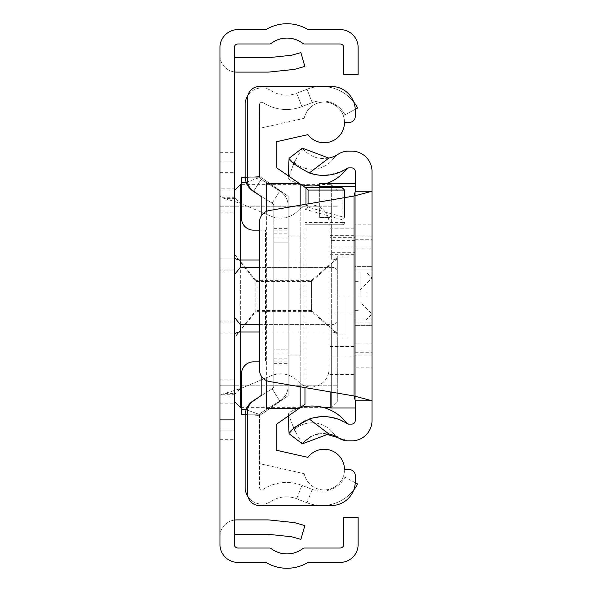 <?xml version="1.0" encoding="UTF-8"?>
<svg xmlns="http://www.w3.org/2000/svg" width="592" height="592" viewBox="0 0 592 592"><rect width="100%" height="100%" fill="white"/><g stroke="black" fill="none" stroke-linecap="round" stroke-linejoin="round"><path stroke-width="0.44" stroke-dasharray="2.96 2.22" d="M225.056 198.623L222.037 197.743L219.972 196.115L219.972 395.885L222.037 394.257L240.322 388.685L271.321 375.691A23.946 23.946 0 0 1 298.013 381.352A17.96 17.96 0 0 0 329.048 369.038A17.96 17.96 0 0 1 298.013 381.352A23.946 23.946 0 0 0 271.321 375.691L240.322 388.685L240.322 203.315L234.95 197.743L234.336 196.115L219.972 196.115L219.972 47.56A17.96 17.96 0 0 1 237.932 29.6L265.941 29.6A40.707 40.707 0 0 1 308.047 29.6L340.178 29.6A17.96 17.96 0 0 1 358.138 47.56L358.138 74.496L343.774 74.496L343.774 47.56A3.589 3.589 0 0 0 340.178 43.971L304.399 43.971A2.398 2.398 0 0 1 302.949 43.482A26.344 26.344 0 0 0 271.047 43.482A2.398 2.398 0 0 1 269.597 43.971L237.932 43.971A3.589 3.589 0 0 0 234.336 47.56L234.336 161.905L219.972 161.905L234.336 161.905L234.336 430.095L219.972 430.095L219.972 395.885L234.336 395.885L234.95 394.257L240.322 388.685L240.322 203.315L225.056 198.623L235.838 198.623M219.972 269.064L234.336 269.064L234.336 322.936L234.336 269.064L234.336 322.936L234.336 269.064L234.336 322.936L234.336 269.064L234.336 322.936L234.336 269.064L234.336 322.936L234.336 269.064L219.972 269.064L219.972 322.936L234.336 322.936L219.972 322.936L219.972 269.064L219.972 322.936L219.972 269.064L219.972 322.936L219.972 269.064L219.972 322.936L219.972 269.064L219.972 322.936L219.972 269.064L234.336 269.064L219.972 269.064M219.972 258.882L219.972 333.118L219.972 258.882L219.972 333.118L219.972 258.882L219.972 333.118L219.972 258.882L234.336 258.882L234.336 333.118L234.336 258.882L234.336 333.118L234.336 258.882L234.336 333.118L234.336 258.882L219.972 258.882L234.336 258.882M219.972 333.118L234.336 333.118M219.972 270.855L234.336 270.855L234.336 321.145L234.336 270.855L234.336 321.145L234.336 270.855L219.972 270.855L219.972 321.145L234.336 321.145L219.972 321.145L219.972 270.855M234.336 188.841L234.336 419.321L234.336 172.679L234.336 419.321L234.336 188.841L219.972 188.841L219.972 172.679L219.972 419.321L219.972 172.679L219.972 419.321L219.972 172.679L219.972 188.841L234.336 188.841M234.336 419.321L234.336 403.159L234.336 419.321L219.972 419.321L234.336 419.321M234.336 71.935L234.336 152.322L234.336 71.935A16.761 16.761 0 0 1 219.972 55.345L219.972 152.322L219.972 55.345A16.761 16.761 0 0 0 236.733 72.106L267.739 72.106A16.761 16.761 0 0 0 269.493 72.009L292.973 69.545A16.761 16.761 0 0 0 295.837 68.99L304.843 66.408L300.884 52.592L291.878 55.174A2.398 2.398 0 0 1 291.471 55.256L267.991 57.72A2.398 2.398 0 0 1 267.739 57.735L236.733 57.735A2.398 2.398 0 0 1 234.336 55.345M234.336 520.065L234.336 439.678L234.336 520.065A16.761 16.761 0 0 0 219.972 536.655L219.972 439.678L219.972 536.655A16.761 16.761 0 0 1 236.733 519.894L267.739 519.894A16.761 16.761 0 0 1 269.493 519.991L292.973 522.455A16.761 16.761 0 0 1 295.837 523.01L304.843 525.592L300.884 539.408L291.878 536.826A2.398 2.398 0 0 0 291.471 536.744L267.991 534.28A2.398 2.398 0 0 0 267.739 534.265L236.733 534.265A2.398 2.398 0 0 0 234.336 536.655M234.336 544.44L234.336 430.095L219.972 430.095L219.972 544.44A17.96 17.96 0 0 0 237.932 562.4L265.941 562.4A40.707 40.707 0 0 0 308.047 562.4L340.178 562.4A17.96 17.96 0 0 0 358.138 544.44L358.138 517.504L343.774 517.504L343.774 544.44A3.589 3.589 0 0 1 340.178 548.029L304.399 548.029A2.398 2.398 0 0 0 302.949 548.518A26.344 26.344 0 0 1 271.047 548.518A2.398 2.398 0 0 0 269.597 548.029L237.932 548.029A3.589 3.589 0 0 1 234.336 544.44M219.972 172.679L234.336 172.679L219.972 172.679M219.972 206.201L234.336 206.201L234.336 254.39L255.892 281.481L255.892 310.519L234.336 337.61L234.336 326.214L234.336 338.025L255.892 311.658L255.892 280.342L234.336 253.975L234.336 206.201L219.972 206.201M234.336 337.61L234.336 385.799L219.972 385.799L234.336 385.799L219.972 385.799L234.336 385.799L219.972 385.799L234.336 385.799L234.336 338.025M219.972 322.936L234.336 322.936L219.972 322.936M219.972 152.322L234.336 152.322L219.972 152.322M219.972 439.678L234.336 439.678L219.972 439.678M225.056 393.377L235.838 393.377M222.037 197.743L234.95 197.743M222.037 394.257L234.95 394.257M271.321 216.309A23.946 23.946 0 0 0 298.013 210.648A17.96 17.96 0 0 1 329.048 222.962A17.96 17.96 0 0 0 298.013 210.648A23.946 23.946 0 0 1 271.321 216.309L240.322 203.315L271.321 216.309M329.048 369.038L329.048 222.962L329.048 369.038M259.481 259.999L331.32 259.999L331.32 184.652L331.32 259.999A5.987 3.67 0 0 0 337.307 256.329L337.307 401.361L337.307 256.329A5.987 3.67 180 0 1 331.32 259.999L240.322 259.999L240.322 184.652M234.336 253.975L234.336 254.39M240.322 407.348L240.322 324.653L234.402 317.216L234.336 316.357L234.336 326.214M234.336 360.654L234.336 401.361L234.336 360.654M234.336 317.43L234.336 274.57L234.402 317.216M337.307 333.385L311.621 310.519L311.621 296L311.621 311.658L337.307 333.844M311.621 310.519L255.892 310.519M234.402 274.784L234.336 275.643L234.336 274.57L234.336 275.643L234.402 274.784L240.322 267.347L331.32 267.347L259.481 267.347M337.307 258.156L311.621 280.342L255.892 280.342M337.307 206.201L234.336 206.201L337.307 206.201M311.621 280.342L311.621 296L311.621 281.481L255.892 281.481M311.621 311.658L255.892 311.658M337.307 385.799L234.336 385.799L337.307 385.799M311.621 281.481L337.307 258.615M234.336 265.786L234.336 274.57M355.244 482.687L344.981 477.219A26.344 26.344 0 0 1 312.221 489.377L301.898 485.373A42.802 42.802 0 0 0 263.174 489.34A2.398 2.398 0 0 1 259.481 487.327L259.481 415.732A3.589 3.589 0 0 1 261.168 412.683A3.589 3.589 0 0 0 259.688 414.533L259.488 415.488L259.688 414.533A3.589 3.589 0 0 1 261.168 412.683L279.794 401.013A17.96 17.96 0 0 0 288.215 385.799A17.96 17.96 0 0 1 279.794 401.013A17.96 17.96 0 0 0 288.215 385.799L288.215 206.201A17.96 17.96 0 0 0 279.794 190.987A17.96 17.96 0 0 1 288.215 206.201A17.96 17.96 0 0 0 279.794 190.987L261.168 179.317A3.589 3.589 0 0 1 259.481 176.268L259.481 104.673A2.398 2.398 0 0 1 263.174 102.66A42.802 42.802 0 0 0 301.898 106.627L312.221 102.623A26.344 26.344 0 0 1 344.981 114.781L357.664 108.025A40.707 40.707 0 0 0 307.019 89.229A40.707 40.707 0 0 1 353.75 102.024M353.75 489.976A40.707 40.707 0 0 1 307.019 502.771A40.707 40.707 0 0 0 357.664 483.975L344.981 477.219A26.344 26.344 0 0 1 312.221 489.377L301.898 485.373A42.802 42.802 0 0 0 263.174 489.34A2.398 2.398 0 0 1 259.481 487.327L259.481 415.732A3.589 3.589 0 0 1 261.168 412.683L279.794 401.013A17.96 17.96 0 0 0 288.215 385.799L288.215 206.201A17.96 17.96 0 0 0 279.794 190.987L261.168 179.317A3.589 3.589 0 0 1 259.481 176.268L259.481 104.673A2.398 2.398 0 0 1 263.174 102.66A42.802 42.802 0 0 0 301.898 106.627L312.221 102.623A26.344 26.344 0 0 1 344.981 114.781L355.244 109.313M288.215 242.121L288.215 361.853L288.215 230.147L288.215 361.853L288.215 230.147L288.215 242.121L273.852 242.121L273.852 230.147L273.852 361.853L273.852 230.147L273.852 349.879L273.852 242.121L288.215 242.121M288.215 206.201L288.215 385.799L288.215 206.201M247.9 496.577A16.761 16.761 0 0 0 270.981 501.409A28.438 28.438 0 0 1 296.703 498.775L307.019 502.771L296.703 498.775A28.438 28.438 0 0 0 270.981 501.409A16.761 16.761 0 0 1 245.118 487.327L245.118 415.732A17.96 17.96 0 0 1 253.539 400.51A17.96 17.96 0 0 0 246.139 409.745A17.96 17.96 0 0 1 253.539 400.51L272.165 388.84L279.794 401.013L261.168 412.683L279.794 401.013L272.165 388.84A3.589 3.589 0 0 0 273.852 385.799A3.589 3.589 0 0 1 272.165 388.84A3.589 3.589 0 0 0 273.852 385.799L273.852 206.201A3.589 3.589 0 0 0 272.165 203.16A3.589 3.589 0 0 1 273.852 206.201A3.589 3.589 0 0 0 272.165 203.16L258.304 194.472M259.488 176.512L259.688 177.467A3.589 3.589 0 0 0 261.168 179.317A3.589 3.589 0 0 1 259.688 177.467L259.488 176.512L245.155 177.467L246.139 182.255L245.155 177.467L259.488 176.512M253.694 191.246L261.168 179.317L279.794 190.987L261.168 179.317L253.539 191.49A17.96 17.96 0 0 1 246.139 182.255A17.96 17.96 0 0 0 253.539 191.49A17.96 17.96 0 0 1 245.118 176.268L245.118 104.673A16.761 16.761 0 0 1 270.981 90.591A28.438 28.438 0 0 0 296.703 93.225L307.019 89.229L312.221 102.623L307.019 89.229L296.703 93.225L301.898 106.627L296.703 93.225A28.438 28.438 0 0 1 270.981 90.591A16.761 16.761 0 0 0 247.9 95.423M258.304 397.528L272.165 388.84A3.589 3.589 0 0 0 273.852 385.799L273.852 206.201A3.589 3.589 0 0 0 272.165 203.16L253.539 191.49L272.165 203.16L253.539 191.49L261.168 179.317L253.539 191.49M246.139 409.745L245.155 414.533L246.139 409.745L259.688 414.533L246.139 409.745M273.852 349.879L273.852 361.853L273.852 349.879L288.215 349.879L273.852 349.879M273.852 206.201L273.852 385.799L273.852 206.201M273.852 361.853L288.215 361.853L273.852 361.853M273.852 230.147L288.215 230.147L273.852 230.147M273.852 233.144L288.215 233.144L273.852 233.144M273.852 358.856L288.215 358.856L273.852 358.856M245.155 414.533L259.488 415.488L245.155 414.533M307.884 457.35A20.357 20.357 0 0 1 344.492 469.611A20.357 20.357 0 0 1 304.199 473.704L259.481 463.625L259.481 415.732L288.215 395.611L288.215 196.389L288.215 395.611L288.215 196.389L259.481 176.268L259.481 128.375L304.199 118.296A20.357 20.357 0 0 1 344.492 122.389A20.357 20.357 0 0 1 307.884 134.65L276.242 141.784L276.242 167.543L304.976 187.664L304.976 404.336L276.242 424.457L276.242 450.216L307.884 457.35M304.199 118.296A20.357 20.357 0 0 1 344.492 122.389L349.28 122.389A5.987 5.987 0 0 0 355.267 116.402L355.267 110.415A23.946 23.946 0 0 0 331.32 86.469L259.481 86.469A11.973 11.973 0 0 0 247.508 98.442L247.508 180.686A11.973 11.973 0 0 0 252.614 190.491L261.879 196.973L261.879 395.027L252.614 401.509A11.973 11.973 0 0 0 247.508 411.314L247.508 493.558A11.973 11.973 0 0 0 259.481 505.531L331.32 505.531A23.946 23.946 0 0 0 355.267 481.585L355.267 475.598A5.987 5.987 0 0 0 349.28 469.611L344.492 469.611A20.357 20.357 0 0 1 304.199 473.704L259.481 463.625L259.481 415.732L288.215 395.611L288.215 196.389L259.481 176.268L259.481 128.375L304.199 118.296M245.177 177.763L261.62 177.763L288.215 196.389L261.62 177.763L241.521 177.763L241.521 218.174A11.973 11.973 0 0 0 253.494 230.147L265.468 230.147L265.468 361.853L265.468 230.147L259.481 230.147M304.976 222.385L304.976 224.782L342.095 224.753L342.095 219.706L344.492 217.234L344.492 190.062L342.095 190.062L342.095 222.385L304.976 222.385L304.976 190.062L342.095 190.062L342.095 187.664L304.976 187.664L304.976 190.062M342.095 219.706L304.976 209.257L304.976 224.753M304.976 209.257L304.976 387.582M261.879 376.897L261.879 215.103M288.215 395.611L261.62 414.237L288.215 395.611M300.188 355.866L300.188 236.134L288.215 236.134L300.188 236.134L300.188 355.866L288.215 355.866L300.188 355.866M304.976 209.213L308.062 207.178L344.485 217.427M300.188 184.312L300.188 206.268L266.666 206.268L266.666 183.453M266.666 408.547L266.666 385.732L300.188 385.732L300.188 407.688M266.666 211.314L266.666 380.686M300.188 386.768L300.188 205.232M300.188 385.732L300.188 206.268M266.666 206.268L266.666 385.732M304.976 224.782L342.095 224.782L304.976 224.782M344.492 197.669L344.492 217.234M259.481 361.853L253.494 361.853A11.973 11.973 0 0 0 241.521 373.826L241.521 414.237L261.62 414.237L245.177 414.237M344.492 222.385A2.398 2.361 180 0 1 342.095 224.753L342.095 222.385L344.492 222.385A2.398 2.398 0 0 1 342.095 224.782A2.398 2.398 0 0 0 344.492 222.385A2.398 2.398 0 0 1 342.095 224.782M342.095 187.664A2.398 2.398 0 0 1 344.492 190.062A2.398 2.398 0 0 0 342.095 187.664M372.028 296L372.028 269.064L372.028 296M355.267 296L355.267 322.936L355.267 269.064L372.028 269.064L355.267 269.064L355.267 322.936L355.267 269.064L372.028 269.064L355.267 269.064L355.267 322.936L355.267 183.424L355.267 407.962L355.267 296L330.121 295.985L330.121 217.604L330.121 237.355L355.267 237.355M295.438 426.958L289.044 433.692L302.364 443.859L294.224 429.733L288.215 413.231A43.401 43.401 0 0 1 346.72 423.169M304.762 420.905L312.421 418.078M320.072 416.768L328.242 416.886M336.064 418.477L347.585 423.872M347.312 423.717L348.473 424.109A2.398 2.398 0 0 0 348.629 424.109A2.398 2.398 0 0 1 347.312 423.717A2.398 2.398 0 0 0 348.473 424.109M303.452 442.535L304.739 441.158M311.089 436.474L315.203 434.728M318.511 433.869L323.713 433.388M338.128 437.747L348.629 440.877A19.159 19.159 0 0 1 333.377 433.307A26.64 26.64 0 0 0 294.224 429.733L288.215 413.231A43.401 43.401 0 0 1 300.144 407.725M372.028 343.893L355.267 343.893L355.267 367.839L372.028 367.839L372.028 224.161L355.267 224.161L355.267 171.48A3.589 3.589 0 0 0 351.678 167.891L348.629 167.891A2.398 2.398 0 0 0 347.312 168.283C325.334 179.901 305.909 176.579 289.044 158.308L302.364 148.141C310.667 157.82 320.908 160.721 333.096 156.836L333.377 158.693A19.159 19.159 0 0 1 338.128 154.253L333.096 156.836M346.72 168.831A2.398 2.398 0 0 1 348.629 167.891A2.398 2.398 0 0 0 346.72 168.831A43.401 43.401 0 0 1 288.215 178.769L294.224 162.267A26.64 26.64 0 0 0 333.377 158.693A19.159 19.159 0 0 1 348.629 151.123L351.678 151.123A20.357 20.357 0 0 1 372.028 171.48L372.028 224.161M355.267 367.839L355.267 420.52A3.589 3.589 0 0 1 351.678 424.109L348.629 424.109M372.028 367.839L372.028 420.52A20.357 20.357 0 0 1 351.678 440.877L348.629 440.877A19.159 19.159 0 0 1 333.377 433.307A26.64 26.64 0 0 0 294.224 429.733M355.267 266.666L355.267 352.27L355.267 239.73L355.267 266.666L372.028 266.666L372.028 325.334L372.028 239.73L372.028 352.27L372.028 239.73L372.028 352.27L372.028 239.73L372.028 266.666L355.267 266.666M355.267 191.238L355.267 400.762M355.267 224.161L355.267 248.107L372.028 248.107M355.267 343.893L355.267 248.107M372.028 325.334L372.028 352.27L372.028 325.334L355.267 325.334L372.028 325.334M269.441 210.486L354.068 196.026L354.068 395.974L269.441 381.514A11.973 11.973 0 0 1 259.481 369.711L259.481 222.289A11.973 11.973 0 0 1 269.441 210.486M372.028 355.866L355.267 355.866L372.028 355.866M355.267 236.134L372.028 236.134L355.267 236.134M355.267 322.936L372.028 322.936M355.267 269.064L372.028 269.064M300.144 184.275A43.401 43.401 0 0 1 288.215 178.769L294.224 162.267A26.64 26.64 0 0 0 333.377 158.693M326.836 183.424A43.401 43.401 0 0 1 319.347 185.377M288.326 176.009L288.215 178.769M302.364 148.141L294.224 162.267M288.326 415.991L288.215 413.231M346.882 296L346.882 337.906L346.882 296M355.267 407.821L330.121 407.821L330.121 296L330.121 391.882M355.267 247.959L330.121 247.959L330.121 240.019L330.121 296M330.121 247.959L330.121 254.308L330.121 252.31L355.267 252.31M355.267 240.345L330.121 240.345L330.121 252.31M330.121 240.345L330.121 237.355M319.347 183.461L319.347 217.604L330.121 217.604L319.347 217.604L319.347 187.664M330.121 374.514L355.267 374.514M330.121 228.823L355.267 228.823M360.054 296L360.054 272.054L360.054 296M219.972 190.039L234.336 190.039M219.972 212.188L234.336 212.188M219.972 379.812L234.336 379.812M219.972 401.961L234.336 401.961M219.972 403.159L234.336 403.159L219.972 403.159M234.336 335.671A5.987 3.67 0 0 1 240.322 332.001L331.32 332.001A5.987 3.67 0 0 1 337.307 335.671A5.987 3.67 180 0 0 331.32 332.001L331.32 407.348L331.32 324.653L240.322 324.653M259.481 324.653L331.32 324.653A5.987 3.67 180 0 0 337.307 320.982A5.987 3.67 0 0 1 331.32 324.653L331.32 267.347A5.987 3.67 0 0 1 337.307 271.018A5.987 3.67 180 0 0 331.32 267.347L331.32 332.001L259.481 332.001M240.322 267.347L240.322 259.999A5.987 3.67 180 0 1 234.336 256.329M331.32 263.669L331.32 267.347L331.32 263.669M296.703 498.775L301.898 485.373L296.703 498.775M307.019 502.771L312.221 489.377L307.019 502.771M272.165 388.84L279.794 401.013L272.165 388.84M272.165 203.16L279.794 190.987L272.165 203.16M273.852 228.349L288.215 228.349M273.852 237.932L288.215 237.932M273.852 354.068L288.215 354.068M273.852 363.651L288.215 363.651M246.139 182.255L259.688 177.467L246.139 182.255M241.521 182.558L246.25 182.558M305.99 208.983L305.99 204.24M308.062 203.892L308.062 207.178M241.521 409.442L246.25 409.442M330.121 312.99L355.267 312.99M330.121 357.057L355.267 357.057M330.121 235.327L355.267 235.327M330.121 346.453L355.267 346.453M366.041 296L366.041 272.054L366.041 296M301.52 184.652L331.32 184.652L337.307 190.639M330.121 407.348L331.32 407.348L337.307 401.361M322.803 407.348L301.52 407.348M300.677 407.348L241.521 407.348M241.521 184.652L300.677 184.652M355.267 319.946L372.028 319.946M355.267 352.27L372.028 352.27M355.267 239.73L372.028 239.73M296.821 157.753L292.352 167.41M292.352 424.59L296.821 434.247M332.038 431.686L335.982 435.742C343.227 440.063 347.319 441.78 348.259 440.87M355.267 272.054L372.028 272.054M346.882 337.906L330.121 337.906M355.267 310.371L360.054 310.371M355.267 281.629L360.054 281.629M330.121 240.019L355.267 240.019M330.121 254.308L355.267 254.308M346.882 254.094L330.121 254.094M360.054 290.013L372.028 278.04L366.041 272.054L360.054 272.054M360.054 319.946L366.041 319.946L372.028 313.96L360.054 301.987M346.882 257.091L330.121 257.091M346.882 334.909L330.121 334.909"/><path stroke-width="0.89" d="M234.336 544.44L234.336 47.56A3.589 3.589 0 0 1 237.932 43.971L269.597 43.971A2.398 2.398 0 0 0 271.047 43.482A26.344 26.344 0 0 1 302.949 43.482A2.398 2.398 0 0 0 304.399 43.971L340.178 43.971A3.589 3.589 0 0 1 343.774 47.56L343.774 74.496L358.138 74.496L358.138 47.56A17.96 17.96 0 0 0 340.178 29.6L308.047 29.6A40.707 40.707 0 0 0 265.941 29.6L237.932 29.6A17.96 17.96 0 0 0 219.972 47.56L219.972 544.44A17.96 17.96 0 0 0 237.932 562.4L265.941 562.4A40.707 40.707 0 0 0 308.047 562.4L340.178 562.4A17.96 17.96 0 0 0 358.138 544.44L358.138 517.504L343.774 517.504L343.774 544.44A3.589 3.589 0 0 1 340.178 548.029L304.399 548.029A2.398 2.398 0 0 0 302.949 548.518A26.344 26.344 0 0 1 271.047 548.518A2.398 2.398 0 0 0 269.597 548.029L237.932 548.029A3.589 3.589 0 0 1 234.336 544.44M234.336 520.065A16.761 16.761 0 0 1 236.733 519.894L267.739 519.894A16.761 16.761 0 0 1 269.493 519.991L292.973 522.455A16.761 16.761 0 0 1 295.837 523.01L304.843 525.592L300.884 539.408L291.878 536.826A2.398 2.398 0 0 0 291.471 536.744L267.991 534.28A2.398 2.398 0 0 0 267.739 534.265L236.733 534.265A2.398 2.398 0 0 0 234.336 536.655M234.336 71.935A16.761 16.761 0 0 0 236.733 72.106L267.739 72.106A16.761 16.761 0 0 0 269.493 72.009L292.973 69.545A16.761 16.761 0 0 0 295.837 68.99L304.843 66.408L300.884 52.592L291.878 55.174A2.398 2.398 0 0 1 291.471 55.256L267.991 57.72A2.398 2.398 0 0 1 267.739 57.735L236.733 57.735A2.398 2.398 0 0 1 234.336 55.345M259.481 267.347L240.322 267.347L234.402 274.784L234.336 275.635L234.402 274.784M234.402 317.216L234.336 316.357L234.402 317.216L240.322 324.653L259.481 324.653M234.336 326.214L234.336 317.43M234.336 274.57L234.336 265.786M247.9 496.577A16.761 16.761 0 0 1 245.118 487.327L245.118 415.732A17.96 17.96 0 0 1 253.539 400.51L258.304 397.528M258.304 194.472L253.539 191.49A17.96 17.96 0 0 1 245.118 176.268L245.118 104.673A16.761 16.761 0 0 1 247.9 95.423M355.244 482.687L357.664 483.975A40.707 40.707 0 0 1 353.75 489.976M353.75 102.024A40.707 40.707 0 0 1 357.664 108.025L355.244 109.313M261.879 376.897L261.879 395.027L252.614 401.509A11.973 11.973 0 0 0 247.508 411.314L247.508 493.558A11.973 11.973 0 0 0 259.481 505.531L331.32 505.531A23.946 23.946 0 0 0 355.267 481.585L355.267 475.598A5.987 5.987 0 0 0 349.28 469.611L344.492 469.611A20.357 20.357 0 0 0 307.884 457.35L276.242 450.216L276.242 424.457L304.976 404.336L304.976 387.582M259.481 230.147L253.494 230.147A11.973 11.973 0 0 1 241.521 218.174L241.521 177.763L245.177 177.763M305.99 204.24L305.99 187.982L276.242 167.543L276.242 141.784L307.884 134.65A20.357 20.357 0 0 0 344.492 122.389L349.28 122.389A5.987 5.987 0 0 0 355.267 116.402L355.267 110.415A23.946 23.946 0 0 0 331.32 86.469L259.481 86.469A11.973 11.973 0 0 0 247.508 98.442L247.508 180.686A11.973 11.973 0 0 0 252.614 190.491L261.879 196.973L261.879 215.103M266.666 211.314L266.666 183.453L298.967 183.453M266.666 380.686L266.666 408.547L298.967 408.547M300.188 407.688L300.188 386.768M300.188 205.232L300.188 184.312M304.976 187.664L342.095 187.664L344.492 190.062L344.492 197.669M245.177 414.237L241.521 414.237L241.521 373.826A11.973 11.973 0 0 1 253.494 361.853L259.481 361.853M305.99 187.982L308.062 190.062L308.062 203.892M302.364 443.859L289.044 433.692C289.125 431.139 295.882 426.255 309.298 419.032L328.789 433.914L302.364 443.859L303.452 442.535M295.438 426.958L304.762 420.905M312.421 418.078L320.072 416.768M328.242 416.886L336.064 418.477M323.713 433.388L338.128 437.747A19.159 19.159 0 0 0 348.629 440.877L351.678 440.877A20.357 20.357 0 0 0 372.028 420.52L372.028 400.762L355.267 400.762L355.267 420.52A3.589 3.589 0 0 1 351.678 424.109L348.629 424.109A2.398 2.398 0 0 1 347.312 423.717A43.401 43.401 0 0 0 309.298 419.032M338.128 437.747A26.64 26.64 0 0 0 328.789 433.914M304.739 441.158L311.089 436.474M315.203 434.728L318.511 433.869M328.789 158.086L309.298 172.968C295.896 165.76 289.14 160.876 289.044 158.308L302.364 148.141L328.789 158.086A26.64 26.64 0 0 0 338.128 154.253A19.159 19.159 0 0 1 348.629 151.123L351.678 151.123A20.357 20.357 0 0 1 372.028 171.48L372.028 400.762L354.068 395.974L269.441 381.514A11.973 11.973 0 0 1 259.481 369.711L259.481 222.289A11.973 11.973 0 0 1 269.441 210.486L354.068 196.026L372.028 191.238L355.267 191.238L355.267 171.48A3.589 3.589 0 0 0 351.678 167.891L348.629 167.891A2.398 2.398 0 0 0 347.312 168.283L346.72 168.831A43.401 43.401 0 0 1 326.836 183.424M309.298 172.968A43.401 43.401 0 0 0 347.312 168.283M346.72 423.169A2.398 2.398 0 0 0 347.312 423.717A2.398 2.398 0 0 1 346.72 423.169A43.401 43.401 0 0 0 346.475 422.851L348.473 424.109M355.267 400.762L354.068 395.974L354.068 196.026L355.267 191.238M319.347 185.377A43.401 43.401 0 0 1 300.144 184.275M289.044 158.308L288.326 176.009M300.144 407.725A43.401 43.401 0 0 1 346.475 422.851M289.044 433.692L288.326 415.991M330.121 391.882L330.121 407.821M319.347 187.664L319.347 183.424L355.267 183.461M234.336 190.639L240.322 184.652L240.322 259.999L259.481 259.999M234.336 256.329A5.987 3.67 0 0 0 240.322 259.999L240.322 267.347M259.481 332.001L240.322 332.001L240.322 407.348L234.336 401.361M240.322 324.653L240.322 332.001A5.987 3.67 180 0 0 234.336 335.671M246.25 182.558L241.521 182.558M344.492 190.062L308.062 190.062M246.25 409.442L241.521 409.442M319.347 186.621L355.267 186.621M330.121 407.348L322.803 407.348M301.52 407.348L300.677 407.348M241.521 407.348L240.322 407.348M240.322 184.652L241.521 184.652M300.677 184.652L301.52 184.652M347.082 168.498L348.621 167.891M346.483 169.142L347.016 168.557M319.347 183.424L355.267 183.424M330.121 407.962L355.267 407.962"/></g></svg>
